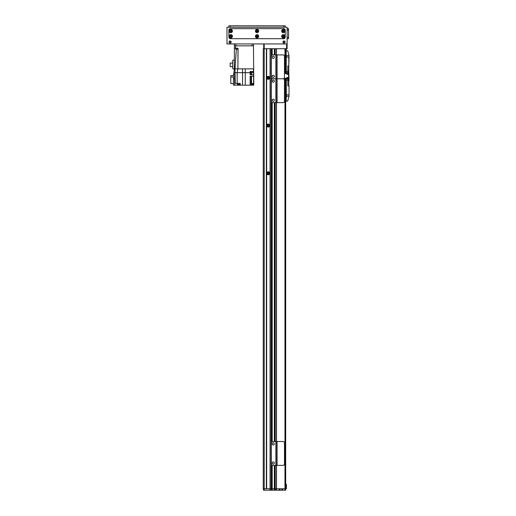 <?xml version="1.0" encoding="UTF-8"?>
<svg xmlns="http://www.w3.org/2000/svg" width="516" height="516" viewBox="0 0 516 516"><rect width="100%" height="100%" fill="white"/><g stroke="black" fill="none" stroke-linecap="round" stroke-linejoin="round"><path stroke-width="0.77" d="M268.849 173.279A0.587 0.587 0 0 1 267.965 173.789A0.587 0.587 0 0 1 267.965 172.776A0.587 0.587 0 0 1 268.849 173.279M268.849 125.556A0.587 0.587 0 0 1 267.965 126.059A0.587 0.587 0 0 1 267.965 125.046A0.587 0.587 0 0 1 268.849 125.556M268.849 77.826A0.587 0.587 0 0 1 267.965 78.335A0.587 0.587 0 0 1 267.965 77.316A0.587 0.587 0 0 1 268.849 77.826M274.344 465.368L274.344 488.768L272.196 488.768L272.196 465.238L272.196 488.768L263.489 488.768L263.489 490.2L264.205 490.2L264.205 488.768L263.25 488.768L263.25 48.71L264.205 48.71L264.205 43.937L286.638 43.937L286.638 48.71L264.205 48.71L264.205 488.768L266.353 488.768L266.353 48.71M286.638 48.71L287.115 48.71L287.115 27.232L226.975 27.232L226.975 43.937L287.115 43.937M263.728 43.937L263.728 48.71M285.683 53.483L286.161 53.483L285.683 53.483L285.683 61.881L285.683 53.483M285.683 48.949L286.206 48.71M286.206 48.949L286.206 50.62M286.399 488.768L285.683 488.529M285.683 484.234L286.399 484.234L285.683 483.995L285.683 89.945L286.303 89.978M286.399 484.234L286.399 488.529M268.262 124.717A0.832 0.832 0 0 0 267.54 125.969A0.832 0.832 0 0 0 268.984 125.969A0.832 0.832 0 0 0 268.262 124.717M268.262 124.072A1.477 1.477 0 0 1 269.546 126.291A1.477 1.477 0 0 1 266.978 126.291A1.477 1.477 0 0 1 268.262 124.072M268.262 76.987A0.832 0.832 0 0 0 267.54 78.245A0.832 0.832 0 0 0 268.984 78.245A0.832 0.832 0 0 0 268.262 76.987M268.262 76.342A1.477 1.477 0 0 1 269.546 78.561A1.477 1.477 0 0 1 266.978 78.561A1.477 1.477 0 0 1 268.262 76.342M268.262 172.447A0.832 0.832 0 0 0 267.54 173.699A0.832 0.832 0 0 0 268.984 173.699A0.832 0.832 0 0 0 268.262 172.447M268.262 171.802A1.477 1.477 0 0 1 269.546 174.021A1.477 1.477 0 0 1 266.978 174.021A1.477 1.477 0 0 1 268.262 171.802M270.074 48.71L270.074 488.768L266.649 488.768L266.649 48.71M272.042 55.115L272.042 48.71L271.461 48.71L271.461 55.812M272.196 48.71L272.196 55.031L272.196 48.71M272.196 102.503L272.196 441.638L272.196 102.503M274.344 48.71L274.344 54.902M274.344 102.632L274.344 441.502M264.205 490.2L274.389 490.2L274.389 465.368M274.389 490.2L274.402 488.768L275.086 488.768L274.499 488.768L274.499 465.368M275.06 54.902L275.06 48.71L274.499 48.71L274.499 54.902M279.24 490.2L279.24 488.768L275.254 488.768L276.305 488.768L276.305 490.2L285.683 490.2L285.683 488.768L282.581 488.768L285.683 488.768L285.683 78.303M285.683 48.71L285.683 73.53M289.025 55.631L288.786 57.063L289.025 55.631L287.728 50.794L286.161 50.62L286.303 71.621L287.115 71.621L286.303 71.621M286.399 57.063L286.399 55.631L288.786 55.631M286.399 55.631L286.161 57.063M286.303 63.268L285.683 63.268M285.683 88.565L286.303 88.565M284.49 73.53L286.161 73.53L286.161 71.621L287.115 71.621A1.432 1.432 0 0 1 288.547 73.053L288.547 78.78A1.432 1.432 0 0 1 287.115 80.212L286.303 80.212L286.303 94.77L289.025 94.77L289.025 96.202L289.025 85.94L289.025 96.202L287.728 101.033L286.161 101.213L286.399 94.77M286.767 73.53A0.587 0.587 0 0 0 287.644 74.04A0.587 0.587 0 0 0 287.644 73.02A0.587 0.587 0 0 0 286.767 73.53M286.767 78.303A0.587 0.587 0 0 0 287.644 78.813A0.587 0.587 0 0 0 287.644 77.793A0.587 0.587 0 0 0 286.767 78.303M286.303 57.063L288.786 57.063L288.786 65.893L289.025 57.063M288.786 85.94L287.831 85.94L287.831 80.689L289.025 80.689L288.786 71.144L288.786 85.94L287.831 85.94L287.831 80.689L288.786 80.689M288.786 71.144L287.831 71.144L287.831 65.893L288.786 65.893L288.786 71.144L287.831 71.144L287.831 65.893L288.786 65.893M286.303 94.77L286.161 96.202M288.786 96.202L286.399 96.202M237.231 48.233L237.992 48.233L237.902 68.854L238.05 48.233L234.374 48.233L234.374 68.854L234.993 68.854L234.374 68.854L233.896 72.672L242.559 72.672L242.559 85.172L245.281 85.172L245.281 72.672L250.125 72.672L250.125 74.82L253.608 74.82L253.608 76.252L250.125 76.252L250.125 85.172L251.221 85.172L251.221 83.411L251.221 85.172L253.704 85.172L253.704 84.269L251.221 84.269M251.189 76.252L251.189 83.411L253.801 83.411L253.466 45.847L234.374 45.847L234.374 48.233M238.05 48.233L237.902 68.854L242.559 68.854L242.559 72.672L245.281 72.672L245.281 68.854L242.559 68.854L253.466 68.854L253.608 72.672L253.466 68.854L253.562 71.479L250.125 71.479L250.125 72.672M253.608 84.269L253.608 85.172M237.141 83.411L237.141 72.672L237.902 68.854L234.993 68.854L235.232 83.411L240.243 83.411L240.243 85.172L242.559 85.172M253.608 83.411L253.608 76.252M250.125 85.172L245.281 85.172M234.612 85.172L234.612 78.58L233.419 78.58L233.419 85.172L240.243 85.172M233.896 74.007L233.896 72.672M237.334 83.411L237.334 84.269L240.198 84.269L240.198 83.411M237.689 84.269L237.689 85.082L239.837 85.082L239.837 84.269M233.419 78.58L233.419 74.007L234.612 74.007L234.612 78.58M233.419 75.581L230.794 75.581L230.794 77L233.419 77M230.794 77L230.794 83.598L233.419 83.598M234.374 68.854L232.755 68.854L232.755 60.114L234.374 60.114M232.755 66.622L230.175 66.622L230.175 63.062L232.755 63.062M237.908 49.188L236.334 49.188L234.993 68.854M236.547 49.188L235.612 49.188L235.631 48.233M237.463 49.188L237.986 49.188M253.562 71.479L253.608 74.82M250.576 71.479L250.576 71.808L253.395 71.808L253.395 71.479M250.647 71.808L250.647 72.762L253.324 72.762L253.324 71.808M251.221 85.082L253.362 85.082L253.362 84.269M234.374 45.847L234.374 43.937L234.374 45.847M253.466 45.847L253.466 43.937M252.034 43.937L252.034 45.847L235.806 45.847L235.806 43.937M229.839 42.764L230.317 42.764M230.317 41.293L229.839 41.293M229.304 42.028A0.774 0.774 0 0 1 230.465 41.357A0.774 0.774 0 0 1 230.465 42.699A0.774 0.774 0 0 1 229.304 42.028M283.774 42.764L284.252 42.764M284.252 41.293L283.774 41.293M283.239 42.028A0.774 0.774 0 0 1 284.4 41.357A0.774 0.774 0 0 1 284.4 42.699A0.774 0.774 0 0 1 283.239 42.028M285.084 42.028A1.071 1.071 0 0 1 283.478 42.957A1.071 1.071 0 0 1 283.478 41.099A1.071 1.071 0 0 1 285.084 42.028M231.155 42.028A1.071 1.071 0 0 1 229.543 42.957A1.071 1.071 0 0 1 229.543 41.099A1.071 1.071 0 0 1 231.155 42.028M257.632 31.05A0.587 0.587 0 0 1 256.755 31.56A0.587 0.587 0 0 1 256.755 30.541A0.587 0.587 0 0 1 257.632 31.05M231.381 36.301A0.587 0.587 0 0 1 230.504 36.81A0.587 0.587 0 0 1 230.504 35.791A0.587 0.587 0 0 1 231.381 36.301M283.884 36.301A0.587 0.587 0 0 1 283 36.81A0.587 0.587 0 0 1 283 35.791A0.587 0.587 0 0 1 283.884 36.301M257.632 36.301A0.587 0.587 0 0 1 256.755 36.81A0.587 0.587 0 0 1 256.755 35.791A0.587 0.587 0 0 1 257.632 36.301M283.884 31.05A0.587 0.587 0 0 1 283 31.56A0.587 0.587 0 0 1 283 30.541A0.587 0.587 0 0 1 283.884 31.05M231.381 31.05A0.587 0.587 0 0 1 230.504 31.56A0.587 0.587 0 0 1 230.504 30.541A0.587 0.587 0 0 1 231.381 31.05M272.796 102.632A1.432 1.432 90 0 1 271.364 101.201L271.364 80.199A1.432 1.432 90 0 1 272.796 78.767A1.432 1.432 90 0 1 271.364 77.336L271.364 56.334A1.432 1.432 90 0 1 272.796 54.902L275.899 54.902L275.899 78.767L272.796 78.767L275.899 78.767L275.899 102.632L272.796 102.632M277.092 54.902L277.092 78.767L283.058 78.767L276.137 78.767L276.137 54.902L283.058 54.902A1.432 1.432 90 0 1 284.49 56.334L284.49 77.336A1.432 1.432 90 0 1 283.058 78.767A1.432 1.432 90 0 1 284.49 80.199L284.49 101.201A1.432 1.432 90 0 1 283.058 102.632L275.899 102.632M273.274 99.169A1.071 1.071 90 0 1 274.202 100.781A1.071 1.071 90 0 1 272.345 100.781A1.071 1.071 90 0 1 273.274 99.169M273.274 80.077A1.071 1.071 90 0 1 274.202 81.689A1.071 1.071 90 0 1 272.345 81.689A1.071 1.071 90 0 1 273.274 80.077M277.092 102.632L277.092 78.767L276.137 78.767L276.137 102.632M287.354 72.692A0.832 0.832 0 0 1 288.076 73.949A0.832 0.832 0 0 1 286.632 73.949A0.832 0.832 0 0 1 287.354 72.692M287.354 77.465A0.832 0.832 0 0 1 288.076 78.722A0.832 0.832 0 0 1 286.632 78.722A0.832 0.832 0 0 1 287.354 77.465M284.116 78.303L286.161 78.303L286.161 80.212L287.115 80.212M273.274 75.304A1.071 1.071 90 0 1 274.202 76.916A1.071 1.071 90 0 1 272.345 76.916A1.071 1.071 90 0 1 273.274 75.304M273.274 56.218A1.071 1.071 90 0 1 274.202 57.824A1.071 1.071 90 0 1 272.345 57.824A1.071 1.071 90 0 1 273.274 56.218M272.796 465.368A1.432 1.432 90 0 1 271.364 463.936L271.364 442.934A1.432 1.432 90 0 1 272.796 441.502L275.899 441.502L275.899 465.368L272.796 465.368M276.137 465.368L276.137 441.502L283.058 441.502A1.432 1.432 90 0 1 284.49 442.934L284.49 463.936A1.432 1.432 90 0 1 283.058 465.368L275.899 465.368M273.274 461.91A1.071 1.071 90 0 1 274.202 463.523A1.071 1.071 90 0 1 272.345 463.523A1.071 1.071 90 0 1 273.274 461.91M273.274 442.818A1.071 1.071 90 0 1 274.202 444.431A1.071 1.071 90 0 1 272.345 444.431A1.071 1.071 90 0 1 273.274 442.818M288.547 38.687L287.115 38.687L288.547 38.687L288.547 28.664L287.115 28.664L288.547 28.664M282.484 36.301A0.813 0.813 0 0 0 283.703 37.004A0.813 0.813 0 0 0 283.703 35.598A0.813 0.813 0 0 0 282.484 36.301M281.652 36.301A1.645 1.645 0 0 1 284.123 34.875A1.645 1.645 0 0 1 284.123 37.726A1.645 1.645 0 0 1 281.652 36.301M229.981 36.301A0.813 0.813 0 0 0 231.2 37.004A0.813 0.813 0 0 0 231.2 35.598A0.813 0.813 0 0 0 229.981 36.301M229.149 36.301A1.645 1.645 0 0 1 231.62 34.875A1.645 1.645 0 0 1 231.62 37.726A1.645 1.645 0 0 1 229.149 36.301M256.233 36.301A0.813 0.813 0 0 0 257.452 37.004A0.813 0.813 0 0 0 257.452 35.598A0.813 0.813 0 0 0 256.233 36.301M255.401 36.301A1.645 1.645 0 0 1 257.871 34.875A1.645 1.645 0 0 1 257.871 37.726A1.645 1.645 0 0 1 255.401 36.301M229.981 31.05A0.813 0.813 0 0 0 231.2 31.753A0.813 0.813 0 0 0 231.2 30.347A0.813 0.813 0 0 0 229.981 31.05M229.149 31.05A1.645 1.645 0 0 1 231.62 29.625A1.645 1.645 0 0 1 231.62 32.476A1.645 1.645 0 0 1 229.149 31.05M282.484 31.05A0.813 0.813 0 0 0 283.703 31.753A0.813 0.813 0 0 0 283.703 30.347A0.813 0.813 0 0 0 282.484 31.05M281.652 31.05A1.645 1.645 0 0 1 284.123 29.625A1.645 1.645 0 0 1 284.123 32.476A1.645 1.645 0 0 1 281.652 31.05M256.233 31.05A0.813 0.813 0 0 0 257.452 31.753A0.813 0.813 0 0 0 257.452 30.347A0.813 0.813 0 0 0 256.233 31.05M255.401 31.05A1.645 1.645 0 0 1 257.871 29.625A1.645 1.645 0 0 1 257.871 32.476A1.645 1.645 0 0 1 255.401 31.05M285.206 30.096A1.432 1.432 0 0 0 283.774 28.664L230.317 28.664A1.432 1.432 0 0 0 228.885 30.096L228.885 37.255A1.432 1.432 0 0 0 230.317 38.687L283.774 38.687A1.432 1.432 0 0 0 285.206 37.255L285.206 30.096M228.885 25.8L228.885 27.232L228.885 25.8L285.206 25.8L285.206 27.232M256.458 31.076A0.813 0.813 0 0 1 257.581 31.283M256.471 36.43A0.813 0.813 0 0 1 257.619 36.417M285.683 483.995L285.683 89.945M285.683 490.2L285.683 488.768M282.581 490.2L282.581 488.768L281.865 488.768L281.865 490.2M279.956 490.2L279.956 488.768L281.865 488.768M276.492 465.368L276.492 488.768L279.956 488.768M274.499 490.2L276.305 490.2M275.254 490.2L275.254 488.768L275.086 490.2M274.344 490.2L274.344 488.768L272.196 488.768L272.196 490.2M270.074 490.2L270.074 488.768L272.196 488.768M286.161 53.245L285.683 53.245M266.391 48.71L266.391 488.768M266.546 48.71L266.546 488.768M270.242 48.71L270.242 490.2M271.293 48.71L271.293 490.2M271.461 77.858L271.461 79.677M271.461 101.723L271.461 442.412M271.461 464.458L271.461 490.2M272.042 78.555L272.042 78.98M272.042 102.42L272.042 441.715M272.042 465.155L272.042 490.2M272.145 48.71L272.145 55.057L272.158 48.71M272.145 102.478L272.145 441.664L272.158 102.484M272.145 465.213L272.145 488.768L272.158 465.219M274.389 48.71L274.389 54.902M274.389 102.632L274.389 441.502M274.402 48.71L274.402 54.902M274.402 102.632L274.402 441.502M274.402 465.368L274.402 490.2M274.499 102.632L274.499 441.502M275.06 102.632L275.06 441.502M275.06 465.368L275.06 488.768M275.176 48.71L275.176 54.902M275.176 102.632L275.176 441.502M275.176 465.368L275.176 488.768M276.382 48.71L276.382 54.902M276.382 102.632L276.382 441.502M276.382 465.368L276.382 488.768M276.492 48.71L276.492 54.902M276.492 102.632L276.492 441.502M284.967 48.71L284.967 73.53M284.967 78.303L284.967 490.2M250.286 85.172L250.286 76.252M251.55 83.411L251.55 76.252M235.567 45.847L235.567 48.233M250.286 71.479L250.286 74.82M251.189 72.762L251.189 74.82M251.55 74.82L251.55 72.762M277.092 441.502L277.092 465.368M288.547 30.096L287.115 30.096M288.547 37.255L287.115 37.255M230.317 27.232L230.317 25.8M283.774 27.232L283.774 25.8M276.473 490.2L276.473 488.768M272.158 490.2L272.158 488.768L272.145 490.2M285.683 61.881L286.303 61.849M253.724 83.411L253.724 84.269"/></g></svg>
